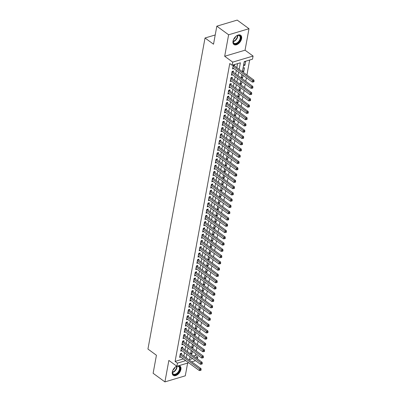 <?xml version="1.0" encoding="UTF-8"?>
<svg xmlns="http://www.w3.org/2000/svg" width="402" height="402" viewBox="0 0 402 402"><rect width="100%" height="100%" fill="white"/><g stroke="black" fill="none" stroke-linecap="round" stroke-linejoin="round"><path stroke-width="0.6" d="M176.689 366.142A5.728 3.467 126.1 0 0 172.302 371.991A5.728 3.467 126.1 0 0 173.222 375.337A5.728 3.467 126.1 0 0 177.654 374.563A5.728 3.467 126.1 0 0 180.895 369.433A5.728 3.467 126.1 0 0 179.975 366.086A5.728 3.467 126.1 0 0 178.9 365.674M241.607 38.622A5.728 3.467 126.1 0 0 240.692 35.281A5.728 3.467 126.1 0 0 236.255 36.054A5.728 3.467 126.1 0 0 233.019 41.185A5.728 3.467 126.1 0 0 233.934 44.527A5.728 3.467 126.1 0 0 238.371 43.753A5.728 3.467 126.1 0 0 241.607 38.622M193.427 355.956L195.467 355.348L197.824 357.071L197.488 358.921M215.216 34.964L205.03 37.999L147.941 349.052L156.433 355.257L153.122 373.287L164.915 381.9L185.287 375.825L187.628 363.076M205.03 37.999L213.522 44.205L216.829 26.175L237.2 20.1L248.994 28.713L228.622 34.788L224.683 56.265L232.703 62.124L253.074 56.049L252.496 59.184L244.24 61.647L242.396 71.687M224.683 56.265L245.054 50.195L248.994 28.713M245.054 50.195L253.074 56.049M195.467 355.348L195.764 353.74M196.276 350.926L196.915 347.469M197.427 344.655L198.065 341.197M198.583 338.383L199.216 334.926M199.734 332.112L200.367 328.655M200.884 325.841L201.518 322.384M202.035 319.57L202.668 316.113M203.186 313.299L203.819 309.841M204.337 307.027L204.97 303.57M205.487 300.756L206.12 297.299M206.638 294.485L207.271 291.028M207.789 288.214L208.422 284.757M208.939 281.943L209.573 278.486M210.09 275.671L210.723 272.214M211.241 269.4L211.874 265.943M212.392 263.129L213.025 259.672M213.542 256.858L214.176 253.401M214.693 250.587L215.326 247.129M215.844 244.315L216.477 240.858M216.995 238.044L217.633 234.587M218.145 231.773L218.783 228.316M219.296 225.502L219.934 222.045M220.447 219.231L221.085 215.773M221.602 212.959L222.236 209.502M222.753 206.688L223.386 203.231M223.904 200.417L224.537 196.96M225.055 194.146L225.688 190.689M226.205 187.875L226.839 184.417M227.356 181.603L227.989 178.146M228.507 175.332L229.14 171.875M229.658 169.061L230.291 165.604M230.808 162.79L231.441 159.333M231.959 156.519L232.592 153.061M233.11 150.247L233.743 146.79M234.26 143.976L234.894 140.519M235.411 137.705L236.044 134.248M236.562 131.434L237.195 127.977M237.713 125.163L238.346 121.705M238.863 118.891L239.502 115.434M240.014 112.62L240.652 109.163M241.165 106.349L241.803 102.892M242.316 100.078L242.954 96.621M243.471 93.807L244.104 90.349M244.622 87.535L245.255 84.078M245.773 81.264L246.406 77.807M246.923 74.993L249.667 60.029M216.829 26.175L228.622 34.788M181.468 354.333L181.674 353.237L180.297 353.644L179.604 357.408L180.815 357.046M182.624 348.062L182.825 346.966L181.448 347.373L180.754 351.137L181.965 350.775M183.774 341.79L183.975 340.695L182.598 341.102L181.905 344.866L183.116 344.504M184.925 335.519L185.126 334.424L183.749 334.831L183.056 338.595L184.267 338.233M186.076 329.248L186.277 328.153L184.9 328.56L184.206 332.323L185.417 331.962M187.226 322.977L187.427 321.881L186.051 322.288L185.357 326.052L186.568 325.69M188.377 316.706L188.578 315.61L187.201 316.017L186.513 319.781L187.719 319.419M189.528 310.434L189.729 309.339L188.352 309.746L187.664 313.51L188.87 313.148M190.679 304.163L190.88 303.068L189.503 303.475L188.814 307.239L190.02 306.877M191.829 297.892L192.03 296.797L190.654 297.204L189.965 300.967L191.171 300.606M192.98 291.621L193.181 290.525L191.804 290.932L191.116 294.696L192.327 294.334M194.131 285.35L194.332 284.249L192.955 284.661L192.267 288.425L193.478 288.063M195.282 279.078L195.483 277.978L194.106 278.39L193.417 282.154L194.628 281.792M196.432 272.807L196.633 271.707L195.256 272.119L194.568 275.883L195.779 275.521M197.583 266.536L197.784 265.436L196.407 265.848L195.719 269.611L196.93 269.25M198.734 260.265L198.935 259.164L197.558 259.576L196.869 263.34L198.08 262.978M199.884 253.994L200.085 252.893L198.709 253.305L198.02 257.069L199.231 256.707M201.035 247.722L201.236 246.622L199.864 247.034L199.171 250.798L200.382 250.436M202.186 241.451L202.387 240.351L201.015 240.763L200.322 244.527L201.533 244.165M203.337 235.18L203.543 234.08L202.166 234.492L201.472 238.255L202.683 237.894M204.492 228.909L204.693 227.808L203.317 228.22L202.623 231.984L203.834 231.622M205.643 222.638L205.844 221.537L204.467 221.949L203.774 225.713L204.985 225.351M206.794 216.366L206.995 215.266L205.618 215.678L204.925 219.442L206.136 219.08M207.945 210.095L208.146 208.995L206.769 209.407L206.075 213.171L207.286 212.809M209.095 203.824L209.296 202.724L207.919 203.136L207.226 206.899L208.437 206.538M210.246 197.553L210.447 196.452L209.07 196.864L208.382 200.628L209.588 200.266M211.397 191.282L211.598 190.181L210.221 190.593L209.532 194.357L210.738 193.995M212.547 185.01L212.748 183.91L211.372 184.322L210.683 188.086L211.889 187.724M213.698 178.739L213.899 177.639L212.522 178.051L211.834 181.815L213.04 181.453M214.849 172.468L215.05 171.368L213.673 171.78L212.985 175.543L214.196 175.182M216 166.197L216.201 165.096L214.824 165.508L214.135 169.272L215.346 168.91M217.15 159.926L217.351 158.825L215.974 159.237L215.286 163.001L216.497 162.639M218.301 153.654L218.502 152.554L217.125 152.966L216.437 156.73L217.648 156.368M219.452 147.383L219.653 146.283L218.276 146.695L217.588 150.459L218.799 150.097M220.603 141.112L220.804 140.012L219.427 140.424L218.738 144.187L219.949 143.826M221.753 134.841L221.954 133.74L220.577 134.152L219.889 137.916L221.1 137.554M222.904 128.57L223.105 127.469L221.733 127.881L221.04 131.645L222.251 131.283M224.055 122.298L224.256 121.198L222.884 121.61L222.19 125.374L223.401 125.012M225.205 116.027L225.411 114.927L224.035 115.339L223.341 119.103L224.552 118.741M226.361 109.756L226.562 108.656L225.185 109.068L224.492 112.831L225.703 112.47M227.512 103.485L227.713 102.384L226.336 102.796L225.643 106.56L226.854 106.198M228.663 97.214L228.864 96.113L227.487 96.525L226.793 100.289L228.004 99.927M229.813 90.942L230.014 89.842L228.637 90.254L227.944 94.018L229.155 93.656M230.964 84.671L231.165 83.571L229.788 83.983L229.095 87.747L230.306 87.385M232.115 78.4L232.316 77.3L230.939 77.712L230.245 81.475L231.457 81.114M233.266 72.129L233.467 71.028L232.09 71.44L231.401 75.204L232.607 74.842M243.793 64.4L244.939 65.24L245.627 61.476L244.25 61.888L243.562 65.647L244.939 65.24M242.642 70.672L243.788 71.511L244.476 67.747L243.099 68.159L242.446 71.722M241.491 76.943L242.637 77.782L243.079 75.375M240.336 83.214L241.486 84.053L241.929 81.646M239.185 89.485L240.336 90.324L240.778 87.917M238.034 95.756L239.185 96.596L239.627 94.189M236.884 102.028L238.034 102.867L238.471 100.46M235.733 108.299L236.884 109.138L237.321 106.731M234.582 114.57L235.733 115.409L236.17 113.002M233.431 120.841L234.577 121.68L235.019 119.273M232.281 127.112L233.426 127.952L233.869 125.545M231.13 133.384L232.276 134.223L232.718 131.816M229.979 139.655L231.125 140.494L231.567 138.087M228.828 145.926L229.974 146.765L230.416 144.358M227.678 152.197L228.823 153.036L229.266 150.629M226.527 158.468L227.673 159.308L228.115 156.901M225.376 164.74L226.522 165.579L226.964 163.172M224.226 171.011L225.371 171.85L225.813 169.443M223.075 177.282L224.221 178.121L224.663 175.714M221.924 183.553L223.07 184.392L223.512 181.985M220.773 189.824L221.919 190.664L222.361 188.257M219.623 196.096L220.768 196.935L221.211 194.528M218.467 202.367L219.618 203.206L220.06 200.799M217.316 208.638L218.467 209.477L218.909 207.07M216.165 214.909L217.316 215.748L217.758 213.341M215.015 221.18L216.165 222.02L216.603 219.613M213.864 227.452L215.015 228.291L215.452 225.884M212.713 233.723L213.864 234.562L214.301 232.155M211.563 239.994L212.708 240.833L213.15 238.426M210.412 246.265L211.558 247.104L212 244.702M209.261 252.536L210.407 253.376L210.849 250.974M208.11 258.808L209.256 259.647L209.698 257.245M206.96 265.079L208.105 265.918L208.548 263.516M205.809 271.35L206.955 272.189L207.397 269.787M204.658 277.621L205.804 278.46L206.246 276.058M203.507 283.892L204.653 284.732L205.095 282.33M202.357 290.164L203.502 291.003L203.945 288.601M201.206 296.435L202.352 297.274L202.794 294.872M200.055 302.706L201.201 303.545L201.643 301.143M198.905 308.977L200.05 309.816L200.492 307.414M197.754 315.248L198.9 316.088L199.342 313.686M196.598 321.52L197.749 322.359L198.191 319.957M195.447 327.791L196.598 328.63L197.04 326.228M194.297 334.062L195.447 334.901L195.89 332.499M193.146 340.333L194.297 341.172L194.734 338.77M191.995 346.604L193.146 347.444L193.583 345.042M190.035 356.966L190.322 356.881M242.627 71.857L243.788 71.511M241.929 74.541L241.295 77.993M241.476 78.129L242.637 77.782M240.778 80.812L240.145 84.264M240.326 84.4L241.486 84.053M239.627 87.083L238.994 90.535M239.175 90.671L240.336 90.324M238.476 93.354L237.843 96.807M238.024 96.942L239.185 96.596M237.326 99.626L236.693 103.078M236.873 103.213L238.034 102.867M236.175 105.897L235.542 109.349M235.723 109.485L236.884 109.138M235.024 112.168L234.391 115.62M234.572 115.756L235.733 115.409M233.874 118.439L233.24 121.891M233.421 122.027L234.577 121.68M232.723 124.71L232.09 128.163M232.271 128.298L233.426 127.952M231.572 130.982L230.939 134.434M231.12 134.57L232.276 134.223M230.421 137.253L229.788 140.705M229.969 140.841L231.125 140.494M229.271 143.524L228.637 146.976M228.818 147.112L229.974 146.765M228.12 149.795L227.487 153.247M227.668 153.383L228.823 153.036M226.969 156.066L226.331 159.519M226.517 159.654L227.673 159.308M225.818 162.338L225.18 165.79M225.366 165.925L226.522 165.579M224.668 168.609L224.03 172.061M224.215 172.197L225.371 171.85M223.512 174.88L222.879 178.332M223.06 178.468L224.221 178.121M222.361 181.151L221.728 184.603M221.909 184.739L223.07 184.392M221.211 187.422L220.577 190.875M220.758 191.01L221.919 190.664M220.06 193.694L219.427 197.146M219.608 197.281L220.768 196.935M218.909 199.965L218.276 203.417M218.457 203.553L219.618 203.206M217.758 206.236L217.125 209.688M217.306 209.824L218.467 209.477M216.608 212.507L215.974 215.959M216.155 216.095L217.316 215.748M215.457 218.778L214.824 222.231M215.005 222.366L216.165 222.02M214.306 225.05L213.673 228.502M213.854 228.637L215.015 228.291M213.155 231.321L212.522 234.773M212.703 234.909L213.864 234.562M212.005 237.592L211.372 241.044M211.552 241.18L212.708 240.833M210.854 243.863L210.221 247.315M210.402 247.451L211.558 247.104M209.703 250.134L209.07 253.587M209.251 253.722L210.407 253.376M208.553 256.406L207.919 259.858M208.1 259.993L209.256 259.647M207.402 262.677L206.769 266.129M206.95 266.265L208.105 265.918M206.251 268.948L205.618 272.4M205.799 272.536L206.955 272.189M205.1 275.219L204.462 278.671M204.648 278.807L205.804 278.46M203.95 281.49L203.311 284.943M203.497 285.078L204.653 284.732M202.799 287.762L202.161 291.214M202.347 291.349L203.502 291.003M201.648 294.033L201.01 297.485M201.191 297.621L202.352 297.274M200.492 300.304L199.859 303.756M200.04 303.892L201.201 303.545M199.342 306.575L198.709 310.027M198.889 310.163L200.05 309.816M198.191 312.846L197.558 316.299M197.739 316.434L198.9 316.088M197.04 319.118L196.407 322.57M196.588 322.705L197.749 322.359M195.89 325.389L195.256 328.841M195.437 328.977L196.598 328.63M194.739 331.66L194.106 335.112M194.287 335.248L195.447 334.901M193.588 337.931L192.955 341.383M193.136 341.519L194.297 341.172M192.437 344.202L191.804 347.655M191.985 347.79L193.146 347.444M191.287 350.474L190.654 353.926M190.834 354.061L191.995 353.715L192.432 351.313M239.185 69.34L240.386 62.797L232.125 65.26L229.768 63.536L175.096 361.418L183.362 358.911M183.88 356.092L184.513 352.639M185.031 349.82L185.664 346.368M186.181 343.549L186.814 340.097M187.332 337.278L187.965 333.826M188.483 331.007L189.116 327.555M189.633 324.736L190.267 321.283M190.784 318.464L191.417 315.012M191.935 312.193L192.573 308.741M193.086 305.922L193.724 302.47M194.236 299.651L194.875 296.199M195.387 293.38L196.025 289.927M196.543 287.108L197.176 283.656M197.694 280.837L198.327 277.385M198.844 274.566L199.477 271.114M199.995 268.295L200.628 264.843M201.146 262.024L201.779 258.571M202.296 255.752L202.93 252.3M203.447 249.481L204.08 246.029M204.598 243.21L205.231 239.758M205.749 236.939L206.382 233.487M206.899 230.668L207.532 227.215M208.05 224.396L208.683 220.944M209.201 218.125L209.834 214.668M210.352 211.854L210.985 208.397M211.502 205.583L212.135 202.126M212.653 199.312L213.286 195.854M213.804 193.04L214.442 189.583M214.954 186.769L215.593 183.312M216.105 180.498L216.743 177.041M217.256 174.227L217.894 170.77M218.412 167.956L219.045 164.498M219.562 161.684L220.195 158.227M220.713 155.413L221.346 151.956M221.864 149.142L222.497 145.685M223.015 142.871L223.648 139.414M224.165 136.6L224.798 133.142M225.316 130.328L225.949 126.871M226.467 124.057L227.1 120.6M227.617 117.786L228.251 114.329M228.768 111.515L229.401 108.058M229.919 105.244L230.552 101.786M231.07 98.972L231.703 95.515M232.22 92.701L232.853 89.244M233.371 86.43L234.004 82.973M234.522 80.159L235.155 76.702M235.672 73.888L236.311 70.43M236.823 67.616L237.557 63.642M234.416 65.858L234.617 64.757L233.24 65.169L232.552 68.933L233.758 68.571M188.649 362.77L176.88 366.277L168.86 360.423L164.915 381.9M176.88 366.277L177.453 363.142L185.724 360.629M175.096 361.418L177.453 363.142M232.125 65.26L232.703 62.124M195.563 360.71L191.754 361.845M190.086 356.705L189.568 359.534L192.684 358.604M195.789 357.679L197.824 357.071M241.878 74.501L241.245 77.958M240.728 80.772L240.094 84.229M239.577 87.043L238.944 90.5M238.426 93.314L237.793 96.771M237.275 99.585L236.642 103.043M236.125 105.857L235.492 109.314M234.974 112.128L234.341 115.585M233.823 118.399L233.19 121.856M232.673 124.67L232.039 128.127M231.522 130.941L230.889 134.399M230.371 137.213L229.738 140.67M229.22 143.484L228.582 146.941M228.07 149.755L227.431 153.212M226.919 156.026L226.281 159.483M225.768 162.297L225.13 165.755M224.612 168.569L223.979 172.026M223.462 174.84L222.829 178.297M222.311 181.111L221.678 184.568M221.16 187.382L220.527 190.839M220.01 193.653L219.376 197.111M218.859 199.925L218.226 203.382M217.708 206.196L217.075 209.653M216.557 212.467L215.924 215.924M215.407 218.738L214.774 222.195M214.256 225.009L213.623 228.467M213.105 231.281L212.472 234.738M211.954 237.552L211.321 241.009M210.804 243.823L210.171 247.28M209.653 250.094L209.02 253.551M208.502 256.365L207.869 259.823M207.352 262.637L206.713 266.094M206.201 268.908L205.563 272.365M205.05 275.179L204.412 278.636M203.899 281.45L203.261 284.907M202.744 287.721L202.111 291.179M201.593 293.993L200.96 297.45M200.442 300.264L199.809 303.721M199.291 306.535L198.658 309.992M198.141 312.806L197.508 316.263M196.99 319.077L196.357 322.535M195.839 325.349L195.206 328.806M194.689 331.62L194.055 335.077M193.538 337.891L192.905 341.348M192.387 344.162L191.754 347.619M191.236 350.433L190.603 353.891M186.237 357.815L186.875 354.358M187.387 351.544L188.025 348.087M188.538 345.273L189.176 341.816M189.694 339.002L190.327 335.544M190.844 332.73L191.478 329.273M191.995 326.459L192.628 323.002M193.146 320.188L193.779 316.731M194.297 313.917L194.93 310.46M195.447 307.646L196.081 304.188M196.598 301.374L197.231 297.917M197.749 295.103L198.382 291.646M198.9 288.832L199.533 285.375M200.05 282.561L200.683 279.104M201.201 276.29L201.834 272.832M202.352 270.018L202.985 266.561M203.502 263.747L204.136 260.29M204.653 257.476L205.286 254.019M205.804 251.205L206.437 247.748M206.955 244.934L207.593 241.476M208.105 238.662L208.744 235.205M209.256 232.391L209.894 228.934M210.407 226.12L211.045 222.663M211.563 219.849L212.196 216.392M212.713 213.578L213.346 210.12M213.864 207.306L214.497 203.849M215.015 201.035L215.648 197.578M216.165 194.764L216.799 191.307M217.316 188.493L217.949 185.036M218.467 182.222L219.1 178.764M219.618 175.95L220.251 172.493M220.768 169.679L221.401 166.222M221.919 163.408L222.552 159.951M223.07 157.137L223.703 153.68M224.221 150.866L224.854 147.408M225.371 144.594L226.004 141.137M226.522 138.323L227.155 134.866M227.673 132.052L228.306 128.595M228.823 125.781L229.457 122.324M229.974 119.51L230.612 116.052M231.125 113.238L231.763 109.781M232.276 106.967L232.914 103.51M233.431 100.696L234.064 97.239M234.582 94.425L235.215 90.968M235.733 88.154L236.366 84.696M236.884 81.882L237.517 78.425M238.034 75.611L238.667 72.154M183.352 358.956L185.714 360.679M190.844 352.876L191.995 353.715M233.039 66.265L252.572 80.531L252.28 82.098L232.753 67.832M233.622 65.054L233.869 65.405A0.734 0.457 -106.6 0 0 234.039 65.581L253.948 80.124L252.572 80.531L253.511 81.325L253.396 81.953L253.943 81.792L254.059 81.164L253.511 81.325M254.059 81.164L253.948 80.124M252.28 82.098L253.396 81.953M234.662 37.657A4.955 3 -53.9 0 1 236.989 35.683A4.955 3 -53.9 0 1 240.652 38.522A4.955 3 -53.9 0 1 236.22 43.843A4.955 3 -53.9 0 1 233.195 40.878A4.955 3 -53.9 0 1 233.22 40.738A4.955 3 -53.9 0 1 234.366 38.064M233.22 40.743A4.588 2.779 126.1 0 0 233.994 43.16A4.588 2.779 126.1 0 0 237.547 42.542A4.588 2.779 126.1 0 0 240.14 38.431A4.588 2.779 126.1 0 0 239.406 35.748A4.588 2.779 126.1 0 0 236.863 35.748M233.637 44.26A5.688 3.447 126.1 0 0 238.029 43.421A5.688 3.447 126.1 0 0 241.205 38.356A5.688 3.447 126.1 0 0 240.346 35.074M233.693 39.26A3.266 1.98 126.1 0 0 235.597 36.652M173.95 368.463A4.955 3 -53.9 0 1 175.036 367.322A4.955 3 -53.9 0 1 176.272 366.493A4.955 3 -53.9 0 1 176.84 366.252M177.518 366.086A4.955 3 -53.9 0 1 180.016 368.549A4.955 3 -53.9 0 1 177.408 373.548A4.955 3 -53.9 0 1 172.483 371.684A4.955 3 -53.9 0 1 173.654 368.87M172.503 371.548A4.588 2.779 126.1 0 0 173.277 373.971A4.588 2.779 126.1 0 0 177.081 373.146A4.588 2.779 126.1 0 0 178.689 366.559A4.588 2.779 126.1 0 0 176.151 366.554M172.976 370.066A3.266 1.98 126.1 0 0 173.322 369.8A3.266 1.98 126.1 0 0 174.885 367.458M172.92 375.071A5.688 3.447 126.1 0 0 177.583 374.006A5.688 3.447 126.1 0 0 179.634 365.88M231.889 72.536L251.421 86.802L251.129 88.37L231.602 74.104M232.472 71.325L232.718 71.677A0.734 0.457 -106.6 0 0 232.889 71.852L252.798 86.395L251.421 86.802L252.361 87.596L252.245 88.224L252.793 88.063L252.908 87.435L252.361 87.596M252.908 87.435L252.798 86.395M251.129 88.37L252.245 88.224M230.738 78.807L250.27 93.073L249.979 94.641L230.452 80.375M231.321 77.596L231.567 77.948A0.734 0.457 -106.6 0 0 231.738 78.124L251.642 92.666L250.27 93.073L251.21 93.872L251.094 94.495L251.642 94.334L251.758 93.706L251.21 93.872M251.758 93.706L251.642 92.666M249.979 94.641L251.094 94.495M229.587 85.078L249.114 99.344L248.828 100.912L229.301 86.646M230.165 83.867L230.416 84.219A0.734 0.457 -106.6 0 0 230.587 84.395L250.491 98.937L249.114 99.344L250.059 100.143L249.943 100.766L250.491 100.606L250.607 99.977L250.059 100.143M250.607 99.977L250.491 98.937M248.828 100.912L249.943 100.766M228.436 91.349L247.964 105.615L247.677 107.183L228.145 92.917M229.014 90.138L229.266 90.49A0.734 0.457 -106.6 0 0 229.436 90.666L249.34 105.208L247.964 105.615L248.903 106.414L248.793 107.038L249.34 106.877L249.456 106.249L248.903 106.414M249.456 106.249L249.34 105.208M247.677 107.183L248.793 107.038M227.286 97.621L246.813 111.887L246.526 113.454L226.994 99.188M227.864 96.41L228.115 96.761A0.734 0.457 -106.6 0 0 228.286 96.937L248.19 111.48L246.813 111.887L247.753 112.686L247.642 113.309L248.19 113.148L248.305 112.52L247.753 112.686M248.305 112.52L248.19 111.48M246.526 113.454L247.642 113.309M226.135 103.892L245.662 118.158L245.376 119.726L225.844 105.46M226.713 102.681L226.964 103.033A0.734 0.457 -106.6 0 0 227.13 103.208L247.039 117.751L245.662 118.158L246.602 118.957L246.486 119.58L247.039 119.419L247.155 118.791L246.602 118.957M247.155 118.791L247.039 117.751M245.376 119.726L246.486 119.58M224.984 110.163L244.511 124.429L244.225 125.997L224.693 111.731M225.562 108.952L225.813 109.304A0.734 0.457 -106.6 0 0 225.979 109.48L245.888 124.022L244.511 124.429L245.451 125.228L245.336 125.851L245.888 125.69L246.004 125.062L245.451 125.228M246.004 125.062L245.888 124.022M244.225 125.997L245.336 125.851M223.834 116.434L243.361 130.7L243.074 132.268L223.542 118.002M224.411 115.223L224.663 115.575A0.734 0.457 -106.6 0 0 224.829 115.751L244.738 130.293L243.361 130.7L244.3 131.499L244.185 132.122L244.738 131.962L244.853 131.333L244.3 131.499M244.853 131.333L244.738 130.293M243.074 132.268L244.185 132.122M222.678 122.705L242.21 136.971L241.924 138.539L222.391 124.273M223.261 121.494L223.512 121.846A0.734 0.457 -106.6 0 0 223.678 122.022L243.587 136.564L242.21 136.971L243.15 137.77L243.034 138.394L243.587 138.233L243.702 137.605L243.15 137.77M243.702 137.605L243.587 136.564M241.924 138.539L243.034 138.394M221.527 128.977L241.059 143.243L240.773 144.81L221.241 130.544M222.11 127.766L222.361 128.117A0.734 0.457 -106.6 0 0 222.527 128.293L242.436 142.836L241.059 143.243L241.999 144.042L241.883 144.665L242.436 144.504L242.552 143.876L241.999 144.042M242.552 143.876L242.436 142.836M240.773 144.81L241.883 144.665M220.376 135.248L239.909 149.514L239.622 151.082L220.09 136.816M220.959 134.037L221.211 134.389A0.734 0.457 -106.6 0 0 221.376 134.564L241.285 149.107L239.909 149.514L240.848 150.313L240.733 150.936L241.285 150.775L241.401 150.147L240.848 150.313M241.401 150.147L241.285 149.107M239.622 151.082L240.733 150.936M219.226 141.519L238.758 155.785L238.471 157.353L218.939 143.087M219.809 140.308L220.06 140.66A0.734 0.457 -106.6 0 0 220.226 140.836L240.135 155.378L238.758 155.785L239.698 156.584L239.582 157.207L240.135 157.046L240.25 156.418L239.698 156.584M240.25 156.418L240.135 155.378M238.471 157.353L239.582 157.207M218.075 147.79L237.607 162.056L237.321 163.624L217.789 149.358M218.658 146.579L218.909 146.931A0.734 0.457 -106.6 0 0 219.075 147.107L238.984 161.649L237.607 162.056L238.547 162.855L238.431 163.478L238.984 163.318L239.1 162.689L238.547 162.855M239.1 162.689L238.984 161.649M237.321 163.624L238.431 163.478M216.924 154.061L236.456 168.327L236.17 169.895L216.638 155.629M217.507 152.855L217.758 153.202A0.734 0.457 -106.6 0 0 217.924 153.378L237.833 167.92L236.456 168.327L237.396 169.126L237.28 169.75L237.833 169.589L237.949 168.961L237.396 169.126M237.949 168.961L237.833 167.92M236.17 169.895L237.28 169.75M215.773 160.333L235.306 174.599L235.019 176.166L215.487 161.9M216.356 159.127L216.608 159.473A0.734 0.457 -106.6 0 0 216.773 159.649L236.683 174.192L235.306 174.599L236.245 175.398L236.13 176.021L236.683 175.86L236.793 175.232L236.245 175.398M236.793 175.232L236.683 174.192M235.019 176.166L236.13 176.021M214.623 166.604L234.155 180.87L233.869 182.438L214.336 168.172M215.206 165.398L215.457 165.745A0.734 0.457 -106.6 0 0 215.623 165.92L235.532 180.463L234.155 180.87L235.095 181.669L234.979 182.292L235.532 182.131L235.642 181.503L235.095 181.669M235.642 181.503L235.532 180.463M233.869 182.438L234.979 182.292M213.472 172.875L233.004 187.141L232.713 188.709L213.186 174.443M214.055 171.669L214.301 172.016A0.734 0.457 -106.6 0 0 214.472 172.192L234.381 186.734L233.004 187.141L233.944 187.94L233.828 188.563L234.376 188.402L234.492 187.774L233.944 187.94M234.492 187.774L234.381 186.734M232.713 188.709L233.828 188.563M212.321 179.146L231.853 193.412L231.562 194.98L212.035 180.714M212.904 177.94L213.15 178.287A0.734 0.457 -106.6 0 0 213.321 178.463L233.23 193.005L231.853 193.412L232.793 194.211L232.678 194.834L233.225 194.674L233.341 194.045L232.793 194.211M233.341 194.045L233.23 193.005M231.562 194.98L232.678 194.834M211.171 185.417L230.703 199.683L230.411 201.251L210.884 186.985M211.753 184.211L212 184.558A0.734 0.457 -106.6 0 0 212.171 184.734L232.08 199.276L230.703 199.683L231.642 200.482L231.527 201.106L232.075 200.945L232.19 200.317L231.642 200.482M232.19 200.317L232.08 199.276M230.411 201.251L231.527 201.106M210.02 191.689L229.552 205.955L229.261 207.522L209.733 193.256M210.603 190.483L210.849 190.829A0.734 0.457 -106.6 0 0 211.02 191.005L230.929 205.548L229.552 205.955L230.492 206.754L230.376 207.377L230.924 207.216L231.039 206.588L230.492 206.754M231.039 206.588L230.929 205.548M229.261 207.522L230.376 207.377M208.869 197.96L228.401 212.226L228.11 213.794L208.583 199.528M209.452 196.754L209.698 197.101A0.734 0.457 -106.6 0 0 209.869 197.276L229.773 211.819L228.401 212.226L229.341 213.025L229.225 213.648L229.773 213.487L229.889 212.859L229.341 213.025M229.889 212.859L229.773 211.819M228.11 213.794L229.225 213.648M207.718 204.231L227.246 218.497L226.959 220.065L207.432 205.799M208.296 203.025L208.548 203.372A0.734 0.457 -106.6 0 0 208.718 203.548L228.622 218.09L227.246 218.497L228.19 219.296L228.075 219.919L228.622 219.758L228.738 219.13L228.19 219.296M228.738 219.13L228.622 218.09M226.959 220.065L228.075 219.919M206.568 210.502L226.095 224.768L225.808 226.336L206.276 212.07M207.146 209.296L207.397 209.643A0.734 0.457 -106.6 0 0 207.568 209.819L227.472 224.361L226.095 224.768L227.035 225.567L226.924 226.19L227.472 226.03L227.587 225.401L227.035 225.567M227.587 225.401L227.472 224.361M225.808 226.336L226.924 226.19M205.417 216.773L224.944 231.039L224.658 232.607L205.126 218.341M205.995 215.567L206.246 215.914A0.734 0.457 -106.6 0 0 206.417 216.09L226.321 230.632L224.944 231.039L225.884 231.838L225.773 232.462L226.321 232.301L226.437 231.673L225.884 231.838M226.437 231.673L226.321 230.632M224.658 232.607L225.773 232.462M204.266 223.05L223.793 237.311L223.507 238.878L203.975 224.617M204.844 221.839L205.095 222.185A0.734 0.457 -106.6 0 0 205.261 222.361L225.17 236.904L223.793 237.311L224.733 238.11L224.617 238.733L225.17 238.572L225.286 237.944L224.733 238.11M225.286 237.944L225.17 236.904M223.507 238.878L224.617 238.733M203.116 229.321L222.643 243.582L222.356 245.15L202.824 230.889M203.693 228.11L203.945 228.457A0.734 0.457 -106.6 0 0 204.11 228.632L224.02 243.175L222.643 243.582L223.582 244.381L223.467 245.004L224.02 244.843L224.135 244.215L223.582 244.381M224.135 244.215L224.02 243.175M222.356 245.15L223.467 245.004M201.965 235.592L221.492 249.853L221.206 251.421L201.673 237.16M202.543 234.381L202.794 234.728A0.734 0.457 -106.6 0 0 202.96 234.904L222.869 249.446L221.492 249.853L222.432 250.652L222.316 251.275L222.869 251.114L222.984 250.486L222.432 250.652M222.984 250.486L222.869 249.446M221.206 251.421L222.316 251.275M200.809 241.863L220.341 256.124L220.055 257.692L200.523 243.431M201.392 240.652L201.643 240.999A0.734 0.457 -106.6 0 0 201.809 241.175L221.718 255.717L220.341 256.124L221.281 256.923L221.165 257.546L221.718 257.386L221.834 256.757L221.281 256.923M221.834 256.757L221.718 255.717M220.055 257.692L221.165 257.546M199.658 248.134L219.19 262.395L218.904 263.963L199.372 249.702M200.241 246.923L200.492 247.27A0.734 0.457 -106.6 0 0 200.658 247.446L220.567 261.988L219.19 262.395L220.13 263.194L220.015 263.818L220.567 263.657L220.683 263.029L220.13 263.194M220.683 263.029L220.567 261.988M218.904 263.963L220.015 263.818M198.508 254.406L218.04 268.667L217.753 270.234L198.221 255.973M199.09 253.195L199.342 253.541A0.734 0.457 -106.6 0 0 199.508 253.717L219.417 268.26L218.04 268.667L218.979 269.466L218.864 270.089L219.417 269.928L219.532 269.3L218.979 269.466M219.532 269.3L219.417 268.26M217.753 270.234L218.864 270.089M197.357 260.677L216.889 274.938L216.603 276.506L197.07 262.245M197.94 259.466L198.191 259.813A0.734 0.457 -106.6 0 0 198.357 259.988L218.266 274.531L216.889 274.938L217.829 275.737L217.713 276.36L218.266 276.199L218.381 275.571L217.829 275.737M218.381 275.571L218.266 274.531M216.603 276.506L217.713 276.36M196.206 266.948L215.738 281.209L215.452 282.777L195.92 268.516M196.789 265.737L197.04 266.084A0.734 0.457 -106.6 0 0 197.206 266.26L217.115 280.802L215.738 281.209L216.678 282.008L216.562 282.631L217.115 282.47L217.231 281.842L216.678 282.008M217.231 281.842L217.115 280.802M215.452 282.777L216.562 282.631M195.055 273.219L214.588 287.48L214.301 289.048L194.769 274.787M195.638 272.008L195.89 272.355A0.734 0.457 -106.6 0 0 196.055 272.531L215.964 287.073L214.588 287.48L215.527 288.279L215.412 288.902L215.964 288.742L216.08 288.113L215.527 288.279M216.08 288.113L215.964 287.073M214.301 289.048L215.412 288.902M193.905 279.49L213.437 293.751L213.15 295.319L193.618 281.058M194.488 278.279L194.739 278.626A0.734 0.457 -106.6 0 0 194.905 278.802L214.814 293.344L213.437 293.751L214.377 294.55L214.261 295.174L214.814 295.013L214.924 294.385L214.377 294.55M214.924 294.385L214.814 293.344M213.15 295.319L214.261 295.174M192.754 285.762L212.286 300.023L212 301.59L192.468 287.329M193.337 284.551L193.588 284.897A0.734 0.457 -106.6 0 0 193.754 285.073L213.663 299.616L212.286 300.023L213.226 300.822L213.11 301.445L213.663 301.284L213.774 300.656L213.226 300.822M213.774 300.656L213.663 299.616M212 301.59L213.11 301.445M191.603 292.033L211.135 306.294L210.849 307.862L191.317 293.601M192.186 290.822L192.437 291.169A0.734 0.457 -106.6 0 0 192.603 291.344L212.512 305.887L211.135 306.294L212.075 307.093L211.96 307.716L212.507 307.555L212.623 306.927L212.075 307.093M212.623 306.927L212.512 305.887M210.849 307.862L211.96 307.716M190.453 298.304L209.985 312.565L209.693 314.133L190.166 299.872M191.035 297.093L191.282 297.44A0.734 0.457 -106.6 0 0 191.452 297.616L211.362 312.158L209.985 312.565L210.924 313.364L210.809 313.992L211.357 313.826L211.472 313.198L210.924 313.364M211.472 313.198L211.362 312.158M209.693 314.133L210.809 313.992M189.302 304.575L208.834 318.836L208.543 320.404L189.015 306.143M189.885 303.364L190.131 303.711A0.734 0.457 -106.6 0 0 190.302 303.887L210.211 318.429L208.834 318.836L209.774 319.635L209.658 320.263L210.206 320.098L210.321 319.469L209.774 319.635M210.321 319.469L210.211 318.429M208.543 320.404L209.658 320.263M188.151 310.846L207.683 325.107L207.392 326.675L187.865 312.414M188.734 309.635L188.98 309.982A0.734 0.457 -106.6 0 0 189.151 310.158L209.06 324.7L207.683 325.107L208.623 325.906L208.507 326.535L209.055 326.369L209.171 325.741L208.623 325.906M209.171 325.741L209.06 324.7M207.392 326.675L208.507 326.535M187 317.118L206.533 331.379L206.241 332.946L186.714 318.685M187.583 315.907L187.829 316.253A0.734 0.457 -106.6 0 0 188 316.429L207.904 330.972L206.533 331.379L207.472 332.178L207.357 332.806L207.904 332.64L208.02 332.012L207.472 332.178M208.02 332.012L207.904 330.972M206.241 332.946L207.357 332.806M185.85 323.389L205.382 337.65L205.09 339.218L185.563 324.957M186.427 322.178L186.679 322.525A0.734 0.457 -106.6 0 0 186.85 322.7L206.754 337.243L205.382 337.65L206.321 338.449L206.206 339.077L206.754 338.911L206.869 338.283L206.321 338.449M206.869 338.283L206.754 337.243M205.09 339.218L206.206 339.077M184.699 329.66L204.226 343.921L203.94 345.489L184.407 331.228M185.277 328.449L185.528 328.796A0.734 0.457 -106.6 0 0 185.699 328.972L205.603 343.514L204.226 343.921L205.171 344.72L205.055 345.348L205.603 345.182L205.718 344.554L205.171 344.72M205.718 344.554L205.603 343.514M203.94 345.489L205.055 345.348M183.548 335.931L203.075 350.192L202.789 351.76L183.257 337.499M184.126 334.72L184.377 335.067A0.734 0.457 -106.6 0 0 184.548 335.243L204.452 349.785L203.075 350.192L204.015 350.991L203.904 351.619L204.452 351.454L204.568 350.825L204.015 350.991M204.568 350.825L204.452 349.785M202.789 351.76L203.904 351.619M182.397 342.202L201.925 356.463L201.638 358.031L182.106 343.77M182.975 340.991L183.227 341.338A0.734 0.457 -106.6 0 0 183.392 341.514L203.301 356.056L201.925 356.463L202.864 357.262L202.749 357.891L203.301 357.725L203.417 357.097L202.864 357.262M203.417 357.097L203.301 356.056M201.638 358.031L202.749 357.891M181.247 348.474L200.774 362.74L200.487 364.307L180.955 350.041M181.825 347.263L182.076 347.609A0.734 0.457 -106.6 0 0 182.242 347.785L202.151 362.328L200.774 362.74L201.714 363.534L201.598 364.162L202.151 363.996L202.266 363.368L201.714 363.534M202.266 363.368L202.151 362.328M200.487 364.307L201.598 364.162M180.096 354.745L199.623 369.011L199.337 370.579L179.805 356.313M180.674 353.534L180.925 353.881A0.734 0.457 -106.6 0 0 181.091 354.056L201 368.599L199.623 369.011L200.563 369.805L200.447 370.433L201 370.267L201.116 369.639L200.563 369.805M201.116 369.639L201 368.599M199.337 370.579L200.447 370.433M233.16 65.616L233.869 65.405M233.115 65.858L234.039 65.581M237.733 35.456A4.588 2.779 -53.9 0 1 237.682 36.632A4.588 2.779 -53.9 0 1 233.205 41.657M233.185 41.316A4.437 2.688 126.1 0 0 237.336 36.497A4.437 2.688 126.1 0 0 237.401 35.542M177.021 366.267A4.588 2.779 -53.9 0 1 174.624 371.347A4.588 2.779 -53.9 0 1 172.493 372.463M172.468 372.121A4.437 2.688 126.1 0 0 174.357 371.086A4.437 2.688 126.1 0 0 176.689 366.348M232.009 71.888L232.718 71.677M231.964 72.129L232.889 71.852M230.854 78.159L231.567 77.948M230.813 78.4L231.738 78.124M229.703 84.435L230.416 84.219M229.663 84.671L230.587 84.395M228.552 90.706L229.266 90.49M228.512 90.942L229.436 90.666M227.401 96.977L228.115 96.761M227.361 97.214L228.286 96.937M226.251 103.249L226.964 103.033M226.21 103.485L227.13 103.208M225.1 109.52L225.813 109.304M225.06 109.756L225.979 109.48M223.949 115.791L224.663 115.575M223.909 116.027L224.829 115.751M222.798 122.062L223.512 121.846M222.753 122.298L223.678 122.022M221.648 128.333L222.361 128.117M221.602 128.57L222.527 128.293M220.497 134.605L221.211 134.389M220.452 134.841L221.376 134.564M219.346 140.876L220.06 140.66M219.301 141.112L220.226 140.836M218.196 147.147L218.909 146.931M218.15 147.383L219.075 147.107M217.045 153.418L217.758 153.202M217 153.654L217.924 153.378M215.894 159.689L216.608 159.473M215.849 159.926L216.773 159.649M214.743 165.961L215.457 165.745M214.698 166.197L215.623 165.92M213.593 172.232L214.301 172.016M213.547 172.468L214.472 172.192M212.442 178.503L213.15 178.287M212.397 178.739L213.321 178.463M211.291 184.774L212 184.558M211.246 185.01L212.171 184.734M210.14 191.045L210.849 190.829M210.095 191.282L211.02 191.005M208.99 197.317L209.698 197.101M208.945 197.553L209.869 197.276M207.834 203.588L208.548 203.372M207.794 203.824L208.718 203.548M206.683 209.859L207.397 209.643M206.643 210.095L207.568 209.819M205.533 216.13L206.246 215.914M205.492 216.366L206.417 216.09M204.382 222.401L205.095 222.185M204.342 222.638L205.261 222.361M203.231 228.673L203.945 228.457M203.191 228.909L204.11 228.632M202.08 234.944L202.794 234.728M202.04 235.18L202.96 234.904M200.93 241.215L201.643 240.999M200.884 241.451L201.809 241.175M199.779 247.486L200.492 247.27M199.734 247.722L200.658 247.446M198.628 253.757L199.342 253.541M198.583 253.994L199.508 253.717M197.477 260.029L198.191 259.813M197.432 260.265L198.357 259.988M196.327 266.3L197.04 266.084M196.282 266.536L197.206 266.26M195.176 272.571L195.89 272.355M195.131 272.807L196.055 272.531M194.025 278.842L194.739 278.626M193.98 279.078L194.905 278.802M192.875 285.113L193.588 284.897M192.829 285.35L193.754 285.073M191.724 291.385L192.437 291.169M191.679 291.621L192.603 291.344M190.573 297.656L191.282 297.44M190.528 297.892L191.452 297.616M189.422 303.927L190.131 303.711M189.377 304.163L190.302 303.887M188.272 310.198L188.98 309.982M188.226 310.434L189.151 310.158M187.121 316.469L187.829 316.253M187.076 316.706L188 316.429M185.965 322.741L186.679 322.525M185.925 322.977L186.85 322.7M184.814 329.012L185.528 328.796M184.774 329.248L185.699 328.972M183.664 335.283L184.377 335.067M183.624 335.519L184.548 335.243M182.513 341.554L183.227 341.338M182.473 341.79L183.392 341.514M181.362 347.825L182.076 347.609M181.322 348.062L182.242 347.785M180.212 354.097L180.925 353.881M180.171 354.333L181.091 354.056"/></g></svg>
